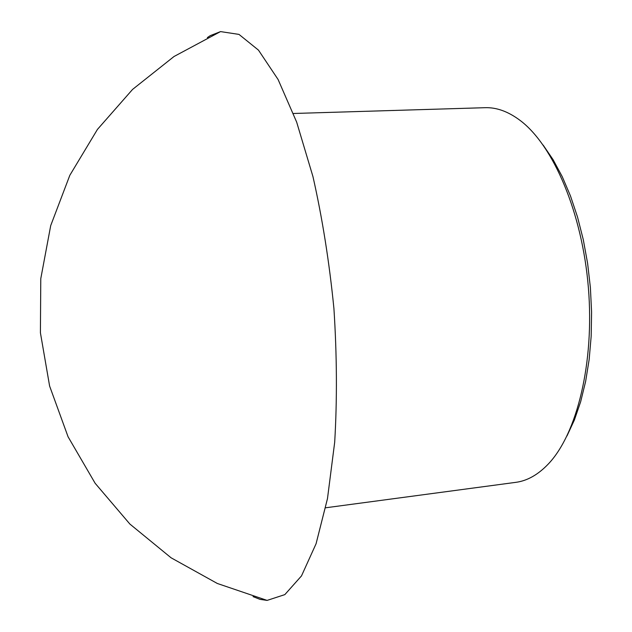 <?xml version="1.0" encoding="UTF-8"?>
<svg xmlns="http://www.w3.org/2000/svg" width="632" height="632" viewBox="0 0 632 632"><rect width="100%" height="100%" fill="white"/><g stroke="black" fill="none" stroke-linecap="round" stroke-linejoin="round"><path stroke-width="0.95" d="M543.196 145.147L553.111 159.699L562.267 176.707L570.467 195.92L577.522 217.029L583.281 239.647L587.61 263.354L590.399 287.671L591.591 312.129L591.173 336.216L589.166 359.474L585.627 381.444L580.658 401.739L574.385 420.003L566.967 435.969M293.438 113.484L485.076 107.693C496.657 107.298 508.397 111.588 520.302 120.562C553.3 145.447 582.269 212.613 588.392 287.797C594.578 362.973 576.905 433.979 548.394 463.912C538.109 474.711 527.222 480.865 515.736 482.358L325.678 507.78M207.375 37.588L210.251 35.653L220.56 31.6L238.991 34.404L258.48 50.141L278.088 79.49L296.669 122.142L312.959 176.605C322.312 217.969 329.304 261.956 333.925 308.574C336.943 355.326 337.196 399.866 334.691 442.21L327.479 498.608L316.079 543.733L301.503 575.894L284.835 594.617L267.107 600.4L260.06 599.373L253.045 596.616M220.355 31.687L174.013 56.509L132.578 89.412L97.439 129.418L69.828 175.301L50.71 225.6L40.78 278.673L40.409 332.756L49.612 386.057L68.074 436.791L95.148 483.29L129.884 524.054L171.075 557.787L217.329 583.478L267.107 600.4"/></g></svg>
